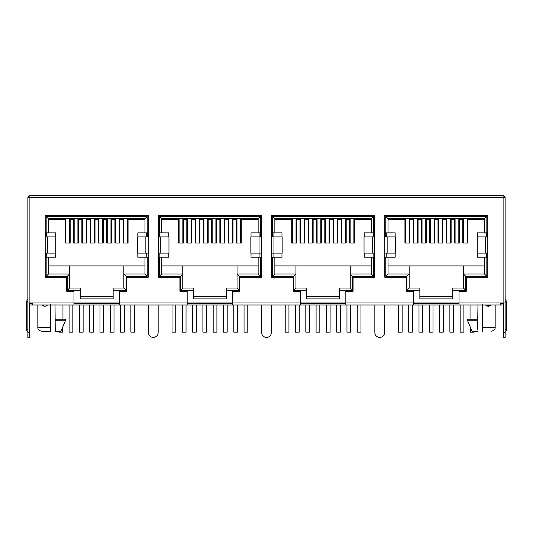 <?xml version="1.0" encoding="UTF-8"?>
<svg xmlns="http://www.w3.org/2000/svg" width="533" height="533" viewBox="0 0 533 533"><rect width="100%" height="100%" fill="white"/><g stroke="black" fill="none" stroke-linecap="round" stroke-linejoin="round"><path stroke-width="0.8" d="M50.608 304.583L50.395 331.326L41.88 331.326L50.395 331.326M47.47 304.989A3.724 3.724 0 0 1 41.967 304.989L44.525 306.202M495.17 304.989L495.17 327.275L482.605 327.275L482.392 304.583M485.53 304.989A3.724 3.724 0 0 0 491.033 304.989L486.682 305.849M477.748 331.326L472.091 331.326L467.614 320.793L477.748 320.793L477.748 329.854M467.614 320.793L467.614 319.167L477.748 319.167L477.748 320.793M482.605 331.326C493.585 331.326 493.585 331.326 482.605 331.326C493.585 331.326 493.585 331.326 482.605 331.326L482.605 327.275M477.748 319.167L477.968 304.583M55.252 320.793L65.386 320.793L60.909 331.326L55.252 331.326L55.032 304.583M65.386 320.793L65.386 319.167L55.252 319.167M55.579 253.128L55.579 257.179L48.45 257.179L48.45 274.035L69.556 274.035L69.556 265.934L144.956 265.934M48.45 265.934L69.556 265.934M123.849 265.934L123.849 274.035L144.956 274.035L144.956 257.179L137.82 257.179L137.82 253.128M168.774 253.128L168.774 257.179L161.646 257.179L161.646 274.035L182.752 274.035L182.752 265.934L258.152 265.934L258.152 257.179L251.023 257.179L251.023 253.128M161.646 265.934L182.752 265.934M237.045 265.934L237.045 274.035L258.152 274.035L258.152 257.179L260.437 257.179L260.437 276.321L239.33 276.321L239.33 290.338L226.352 290.338L226.352 298.913L193.452 298.913L193.452 290.338L180.467 290.338L180.467 276.321L159.36 276.321L159.36 257.179L158.408 257.179M281.977 253.128L281.977 257.179L274.848 257.179L274.848 274.035L295.955 274.035L295.955 265.934L371.354 265.934L371.354 257.179L364.226 257.179L364.226 253.128M274.848 265.934L295.955 265.934M350.248 265.934L350.248 274.035L371.354 274.035L371.354 265.934M395.18 253.128L395.18 257.179L388.044 257.179L388.044 274.035L409.151 274.035L409.151 265.934L484.55 265.934M388.044 265.934L409.151 265.934M463.444 265.934L463.444 274.035L484.55 274.035L484.55 257.179L477.421 257.179L477.421 253.128M45.851 236.925L45.851 232.874L45.205 232.874L46.164 232.874L46.164 216.405L147.241 216.405L147.241 232.874L148.194 232.874L147.548 232.874L147.548 236.925M144.956 219.503L128.06 219.503L128.06 243.001L123.196 243.001L123.196 219.503L119.792 219.503L119.792 243.001L114.935 243.001L114.935 219.503L111.53 219.503L111.53 243.001L106.667 243.001L106.667 219.503L103.262 219.503L103.262 243.001L98.405 243.001L98.405 219.503L95.001 219.503L95.001 243.001L90.137 243.001L90.137 219.503L86.732 219.503L86.732 243.001L81.875 243.001L81.875 219.503L78.471 219.503L78.471 243.001L73.607 243.001L73.607 219.503L70.203 219.503L70.203 243.001L65.339 243.001L65.339 219.503L48.45 219.503M159.054 236.925L159.054 232.874L158.408 232.874L159.36 232.874L159.36 216.405L260.437 216.405L260.437 232.874L261.397 232.874L260.744 232.874L260.744 236.925M183.405 243.001L178.542 243.001L178.542 219.503L161.646 219.503L161.646 232.874L161.646 218.69L258.152 218.69L258.152 232.874L258.152 219.503L241.256 219.503L241.256 243.001L236.399 243.001L236.399 219.503L232.994 219.503L232.994 243.001L228.131 243.001L228.131 219.503L224.726 219.503L224.726 243.001L219.869 243.001L219.869 219.503L216.465 219.503L216.465 243.001L211.601 243.001L211.601 219.503L208.196 219.503L208.196 243.001L203.339 243.001L203.339 219.503L199.935 219.503L199.935 243.001L195.071 243.001L195.071 219.503L191.667 219.503L191.667 243.001L186.81 243.001L186.81 219.503L183.405 219.503L183.405 243.001M272.256 236.925L272.256 232.874L271.603 232.874L272.563 232.874L272.563 216.405L373.64 216.405L373.64 232.874L374.592 232.874L373.946 232.874L373.946 236.925M281.977 236.925L281.977 232.874L274.848 232.874L274.848 218.69L371.354 218.69L371.354 232.874L371.354 219.503L354.458 219.503L354.458 243.001L349.595 243.001L349.595 219.503L346.19 219.503L346.19 243.001L341.333 243.001L341.333 219.503L337.929 219.503L337.929 243.001L333.065 243.001L333.065 219.503L329.661 219.503L329.661 243.001L324.804 243.001L324.804 219.503L321.399 219.503L321.399 243.001L316.535 243.001L316.535 219.503L313.131 219.503L313.131 243.001L308.274 243.001L308.274 219.503L304.869 219.503L304.869 243.001L300.006 243.001L300.006 219.503L296.601 219.503L296.601 243.001L291.744 243.001L291.744 219.503L274.848 219.503M385.452 236.925L385.452 232.874L384.806 232.874L385.759 232.874L385.759 216.405L486.836 216.405L486.836 232.874L487.795 232.874L487.149 232.874L487.149 236.925M484.55 219.503L467.661 219.503L467.661 243.001L462.797 243.001L462.797 219.503L459.393 219.503L459.393 243.001L454.529 243.001L454.529 219.503L451.125 219.503L451.125 243.001L446.268 243.001L446.268 219.503L442.863 219.503L442.863 243.001L437.999 243.001L437.999 219.503L434.595 219.503L434.595 243.001L429.738 243.001L429.738 219.503L426.333 219.503L426.333 243.001L421.47 243.001L421.47 219.503L418.065 219.503L418.065 243.001L413.208 243.001L413.208 219.503L409.804 219.503L409.804 243.001L404.94 243.001L404.94 219.503L388.044 219.503L388.044 232.874L388.044 218.69L484.55 218.69L484.55 232.874L477.421 232.874L477.421 236.925M385.759 232.874L395.18 232.874L395.18 236.925M385.759 257.179L388.044 257.179L388.044 274.035L409.151 274.035L409.151 288.053L406.866 290.338L406.866 276.321L385.759 276.321L385.759 257.179L384.806 257.179M452.75 290.338L452.75 288.053L463.444 288.053L463.444 274.035L484.55 274.035L486.836 276.321L465.729 276.321L465.729 290.338L452.75 290.338L452.75 298.913L419.851 298.913L419.851 290.338L406.866 290.338M55.579 236.925L55.579 232.874L48.45 232.874L48.45 218.69L144.956 218.69L144.956 232.874L137.82 232.874L137.82 236.925M159.36 232.874L168.774 232.874L168.774 236.925M159.36 257.179L161.646 257.179L161.646 274.035L159.36 276.321M251.023 236.925L251.023 232.874L260.437 232.874M339.548 290.338L339.548 288.053L350.248 288.053L350.248 274.035L371.354 274.035L371.354 257.179L373.64 257.179L373.64 276.321L352.533 276.321L352.533 290.338L339.548 290.338L339.548 298.913L306.648 298.913L306.648 290.338L293.67 290.338L293.67 276.321L272.563 276.321L272.563 257.179L271.603 257.179M364.226 236.925L364.226 232.874L373.64 232.874M144.956 274.035L147.241 276.321L126.134 276.321L123.849 274.035L123.849 288.053L126.134 290.338L113.149 290.338L113.149 298.913L80.25 298.913L80.25 288.053L69.556 288.053L67.271 290.338L67.271 276.321L46.164 276.321L46.164 257.179L45.205 257.179M67.271 276.321L69.556 274.035L69.556 288.053M123.849 288.053L113.149 288.053L113.149 290.338M113.149 296.481L80.25 296.481M193.452 290.338L193.452 288.053L182.752 288.053L180.467 290.338M180.467 276.321L182.752 274.035L182.752 288.053M226.352 290.338L226.352 288.053L237.045 288.053L237.045 274.035L239.33 276.321M226.352 296.481L193.452 296.481M306.648 290.338L306.648 288.053L295.955 288.053L293.67 290.338M293.67 276.321L295.955 274.035L295.955 288.053M339.548 296.481L306.648 296.481M419.851 290.338L419.851 288.053L409.151 288.053M452.75 296.481L419.851 296.481M486.836 232.874L484.55 232.874M484.55 218.69L486.836 216.405M385.759 216.405L388.044 218.69M388.044 274.035L385.759 276.321M409.151 274.035L406.866 276.321M463.444 288.053L465.729 290.338M463.444 274.035L465.729 276.321M487.795 257.179L486.836 257.179L486.836 276.321M486.836 257.179L484.55 257.179M147.241 232.874L144.956 232.874M147.241 216.405L144.956 218.69M48.45 218.69L46.164 216.405M48.45 232.874L46.164 232.874M48.45 257.179L46.164 257.179M48.45 274.035L46.164 276.321M80.25 290.338L67.271 290.338M126.134 276.321L126.134 290.338M148.194 257.179L147.241 257.179L147.241 276.321M147.241 257.179L144.956 257.179M260.437 216.405L258.152 218.69M161.646 218.69L159.36 216.405M237.045 288.053L239.33 290.338M258.152 274.035L260.437 276.321M261.397 257.179L260.437 257.179M373.64 216.405L371.354 218.69M274.848 218.69L272.563 216.405M274.848 232.874L272.563 232.874M274.848 257.179L272.563 257.179M274.848 274.035L272.563 276.321M350.248 288.053L352.533 290.338M350.248 274.035L352.533 276.321M371.354 274.035L373.64 276.321M374.592 257.179L373.64 257.179M503.512 304.949A2.025 2.025 0 0 1 503.112 304.989L459.026 304.989L459.026 302.964L413.568 302.964L413.568 304.989L32.726 304.989L32.726 302.964L73.974 302.964L73.974 304.989M345.83 304.989L345.83 302.964L300.372 302.964L300.372 304.989M232.628 304.989L232.628 302.964L187.17 302.964L187.17 304.989M119.432 304.989L119.432 302.964L73.974 302.964L73.974 291.298L66.718 291.298L66.718 277.28L45.205 277.28L45.205 215.452L148.194 215.452L148.194 236.925L137.641 236.925L137.641 253.128L145.849 253.128L145.849 236.925M134.583 304.989L134.583 332.132L130.858 332.132L130.858 304.989M124.289 304.989L124.289 332.132L120.565 332.132L120.565 304.989M114.002 304.989L114.002 332.132L110.271 332.132L110.271 304.989M103.708 304.989L103.708 332.132L99.984 332.132L99.984 304.989M93.422 304.989L93.422 332.132L89.691 332.132L89.691 304.989M83.128 304.989L83.128 332.132L79.404 332.132L79.404 304.989M72.834 304.989L72.834 332.132L69.11 332.132L69.11 304.989M62.548 327.469L62.548 332.132L58.817 332.132L58.817 331.326M143.037 218.69L127.86 218.69M46.664 232.874L46.664 236.925M46.664 253.128L46.664 257.179M146.735 257.179L146.735 253.128M146.735 236.925L146.735 232.874M159.867 232.874L159.867 236.925M159.867 253.128L159.867 257.179M259.937 257.179L259.937 253.128M259.937 236.925L259.937 232.874M369.436 218.69L354.258 218.69M273.063 232.874L273.063 236.925M273.063 253.128L273.063 257.179M373.133 257.179L373.133 253.128M373.133 236.925L373.133 232.874M386.265 232.874L386.265 236.925M386.265 253.128L386.265 257.179M486.336 257.179L486.336 253.128M486.336 236.925L486.336 232.874M247.785 304.989L247.785 332.132L244.054 332.132L244.054 304.989M237.491 304.989L237.491 332.132L233.76 332.132L233.76 304.989M227.198 304.989L227.198 332.132L223.474 332.132L223.474 304.989M216.911 304.989L216.911 332.132L213.18 332.132L213.18 304.989M206.617 304.989L206.617 332.132L202.893 332.132L202.893 304.989M196.331 304.989L196.331 332.132L192.6 332.132L192.6 304.989M186.037 304.989L186.037 332.132L182.313 332.132L182.313 304.989M175.743 304.989L175.743 332.132L172.019 332.132L172.019 304.989M360.981 304.989L360.981 332.132L357.257 332.132L357.257 304.989M350.687 304.989L350.687 332.132L346.963 332.132L346.963 304.989M340.4 304.989L340.4 332.132L336.669 332.132L336.669 304.989M330.107 304.989L330.107 332.132L326.383 332.132L326.383 304.989M319.82 304.989L319.82 332.132L316.089 332.132L316.089 304.989M309.526 304.989L309.526 332.132L305.802 332.132L305.802 304.989M299.24 304.989L299.24 332.132L295.509 332.132L295.509 304.989M288.946 304.989L288.946 332.132L285.215 332.132L285.215 304.989M474.183 331.326L474.183 332.132L470.452 332.132L470.452 327.469M463.89 304.989L463.89 332.132L460.166 332.132L460.166 304.989M453.596 304.989L453.596 332.132L449.872 332.132L449.872 304.989M443.309 304.989L443.309 332.132L439.578 332.132L439.578 304.989M433.016 304.989L433.016 332.132L429.292 332.132L429.292 304.989M422.729 304.989L422.729 332.132L418.998 332.132L418.998 304.989M412.435 304.989L412.435 332.132L408.711 332.132L408.711 304.989M402.142 304.989L402.142 332.132L398.418 332.132L398.418 304.989M27.863 332.539L29.488 332.539L29.488 337.402L27.863 337.402L27.863 197.623C27.996 196.404 28.669 195.724 29.888 195.598L503.112 195.598L503.112 197.623L505.137 197.623L505.137 302.964L503.112 302.964L503.112 197.623L29.888 197.623L29.888 195.598M158.161 304.989L158.161 332.539A4.864 4.864 0 0 1 153.297 337.402A4.864 4.864 0 0 1 148.441 332.539L148.441 304.989M271.364 304.989L271.364 332.539A4.864 4.864 0 0 1 266.5 337.402A4.864 4.864 0 0 1 261.636 332.539L261.636 304.989M384.56 304.989L384.56 332.539A4.864 4.864 0 0 1 379.703 337.402A4.864 4.864 0 0 1 374.839 332.539L374.839 304.989M119.432 303.37L73.974 303.37M459.026 303.37L413.568 303.37M459.026 304.989L413.568 304.989M345.83 303.37L300.372 303.37M232.628 303.37L187.17 303.37M387.151 236.925L387.151 253.128L395.359 253.128L395.359 236.925L384.806 236.925L384.806 215.452L487.795 215.452L487.795 277.28L466.282 277.28L466.282 291.298L459.026 291.298L459.026 302.964L503.112 302.964M505.137 302.964L505.137 337.402L503.512 337.402L503.512 302.964A0.406 0.406 0 0 1 503.112 303.37L500.274 303.37M506.35 301.345C506.35 299.779 506.35 299.779 506.35 301.345C506.35 299.779 506.35 299.779 506.35 301.345L506.35 329.301L506.35 301.345L505.137 301.345L505.137 298.913L506.35 300.126M26.65 300.126L27.863 298.913L27.863 302.964L32.726 302.964M32.726 303.37L29.888 303.37A0.406 0.406 0 0 1 29.488 302.964L29.488 332.539M29.488 304.949A2.025 2.025 0 0 0 29.888 304.989L32.726 304.989M506.35 329.301C506.35 330.866 506.35 330.866 506.35 329.301C506.35 330.866 506.35 330.866 506.35 329.301L505.137 329.301M503.112 197.217L503.512 197.623M505.137 197.623C505.004 196.404 504.331 195.724 503.112 195.598M29.888 302.964L29.888 197.623L27.863 197.623M29.488 197.623L29.888 197.217M27.863 329.301L26.65 329.301C26.65 330.866 26.65 330.866 26.65 329.301C26.65 330.866 26.65 330.866 26.65 329.301L26.65 301.345C26.65 299.779 26.65 299.779 26.65 301.345C26.65 299.779 26.65 299.779 26.65 301.345L27.863 301.345M487.795 253.128L485.443 253.128L485.443 236.925L477.242 236.925L477.242 253.128L485.443 253.128M487.795 236.925L485.443 236.925M387.151 253.128L384.806 253.128L384.806 236.925M273.955 236.925L273.955 253.128L282.157 253.128L282.157 236.925L271.603 236.925L271.603 215.452L374.592 215.452L374.592 253.128L372.247 253.128L372.247 236.925L364.039 236.925L364.039 253.128L372.247 253.128M374.592 236.925L372.247 236.925M273.955 253.128L271.603 253.128L271.603 236.925M160.753 236.925L160.753 253.128L168.961 253.128L168.961 236.925L158.408 236.925L158.408 215.452L261.397 215.452L261.397 253.128L259.045 253.128L259.045 236.925L250.843 236.925L250.843 253.128L259.045 253.128M261.397 236.925L259.045 236.925M160.753 253.128L158.408 253.128L158.408 236.925M148.194 236.925L148.194 253.128L145.849 253.128M47.557 236.925L47.557 253.128L55.758 253.128L55.758 236.925L45.205 236.925M47.557 253.128L45.205 253.128M477.242 253.128L477.242 236.925M395.359 236.925L395.359 253.128M364.039 253.128L364.039 236.925M282.157 236.925L282.157 253.128M250.843 253.128L250.843 236.925M168.961 236.925L168.961 253.128M137.641 253.128L137.641 236.925M55.758 236.925L55.758 253.128M500.274 302.964L500.274 304.989M148.194 253.128L148.194 277.28L126.681 277.28L126.681 291.298L119.432 291.298L119.432 302.964L187.17 302.964L187.17 291.298L179.921 291.298L179.921 277.28L158.408 277.28L158.408 253.128M261.397 253.128L261.397 277.28L239.883 277.28L239.883 291.298L232.628 291.298L232.628 302.964L300.372 302.964L300.372 291.298L293.117 291.298L293.117 277.28L271.603 277.28L271.603 253.128M374.592 253.128L374.592 277.28L353.079 277.28L353.079 291.298L345.83 291.298L345.83 302.964L413.568 302.964L413.568 291.298L406.319 291.298L406.319 277.28L384.806 277.28L384.806 253.128M50.395 327.275L37.83 327.275L37.83 304.989M65.339 222.741L65.912 222.741M69.636 222.741L70.203 222.741M73.607 222.741L74.174 222.741M77.905 222.741L78.471 222.741M81.875 222.741L82.442 222.741M86.166 222.741L86.732 222.741M90.137 222.741L90.703 222.741M94.434 222.741L95.001 222.741M98.405 222.741L98.971 222.741M102.696 222.741L103.262 222.741M106.667 222.741L107.233 222.741M110.964 222.741L111.53 222.741M114.935 222.741L115.501 222.741M119.225 222.741L119.792 222.741M123.196 222.741L123.763 222.741M127.494 222.741L128.06 222.741M178.542 222.741L179.108 222.741M182.839 222.741L183.405 222.741M186.81 222.741L187.376 222.741M191.1 222.741L191.667 222.741M195.071 222.741L195.638 222.741M199.369 222.741L199.935 222.741M203.339 222.741L203.906 222.741M207.63 222.741L208.196 222.741M211.601 222.741L212.167 222.741M215.898 222.741L216.465 222.741M219.869 222.741L220.435 222.741M224.16 222.741L224.726 222.741M228.131 222.741L228.697 222.741M232.428 222.741L232.994 222.741M236.399 222.741L236.965 222.741M240.689 222.741L241.256 222.741M291.744 222.741L292.311 222.741M296.035 222.741L296.601 222.741M300.006 222.741L300.572 222.741M304.303 222.741L304.869 222.741M308.274 222.741L308.84 222.741M312.565 222.741L313.131 222.741M316.535 222.741L317.102 222.741M320.833 222.741L321.399 222.741M324.804 222.741L325.37 222.741M329.094 222.741L329.661 222.741M333.065 222.741L333.631 222.741M337.362 222.741L337.929 222.741M341.333 222.741L341.9 222.741M345.624 222.741L346.19 222.741M349.595 222.741L350.161 222.741M353.892 222.741L354.458 222.741M404.94 222.741L405.506 222.741M409.237 222.741L409.804 222.741M413.208 222.741L413.775 222.741M417.499 222.741L418.065 222.741M421.47 222.741L422.036 222.741M425.767 222.741L426.333 222.741M429.738 222.741L430.304 222.741M434.029 222.741L434.595 222.741M437.999 222.741L438.566 222.741M442.297 222.741L442.863 222.741M446.268 222.741L446.834 222.741M450.558 222.741L451.125 222.741M454.529 222.741L455.095 222.741M458.826 222.741L459.393 222.741M462.797 222.741L463.364 222.741M467.088 222.741L467.661 222.741M503.512 332.539L505.137 332.539M495.17 327.275C495.384 329.241 494.038 330.593 491.12 331.326M470.046 304.989L470.046 319.167M62.954 319.167L62.954 304.989M37.83 327.275C37.616 329.241 38.962 330.593 41.88 331.326M127.494 243.001L127.494 218.69M123.763 243.001L123.763 218.69M119.225 243.001L119.225 218.69M115.501 243.001L115.501 218.69M110.964 243.001L110.964 218.69M114.002 302.964L114.002 303.37M110.271 302.964L110.271 303.37M107.233 243.001L107.233 218.69M102.696 243.001L102.696 218.69M103.708 302.964L103.708 303.37M99.984 302.964L99.984 303.37M98.971 243.001L98.971 218.69M94.434 243.001L94.434 218.69M93.422 302.964L93.422 303.37M89.691 302.964L89.691 303.37M90.703 243.001L90.703 218.69M86.166 243.001L86.166 218.69M83.128 302.964L83.128 303.37M79.404 302.964L79.404 303.37M82.442 243.001L82.442 218.69M77.905 243.001L77.905 218.69M74.174 243.001L74.174 218.69M69.636 243.001L69.636 218.69M65.912 243.001L65.912 218.69M240.689 243.001L240.689 218.69M236.965 243.001L236.965 218.69M232.428 243.001L232.428 218.69M228.697 243.001L228.697 218.69M224.16 243.001L224.16 218.69M227.198 302.964L227.198 303.37M223.474 302.964L223.474 303.37M220.435 243.001L220.435 218.69M215.898 243.001L215.898 218.69M216.911 302.964L216.911 303.37M213.18 302.964L213.18 303.37M212.167 243.001L212.167 218.69M207.63 243.001L207.63 218.69M206.617 302.964L206.617 303.37M202.893 302.964L202.893 303.37M203.906 243.001L203.906 218.69M199.369 243.001L199.369 218.69M196.331 302.964L196.331 303.37M192.6 302.964L192.6 303.37M195.638 243.001L195.638 218.69M191.1 243.001L191.1 218.69M187.376 243.001L187.376 218.69M182.839 243.001L182.839 218.69M179.108 243.001L179.108 218.69M353.892 243.001L353.892 218.69M350.161 243.001L350.161 218.69M345.624 243.001L345.624 218.69M341.9 243.001L341.9 218.69M337.362 243.001L337.362 218.69M340.4 302.964L340.4 303.37M336.669 302.964L336.669 303.37M333.631 243.001L333.631 218.69M329.094 243.001L329.094 218.69M330.107 302.964L330.107 303.37M326.383 302.964L326.383 303.37M325.37 243.001L325.37 218.69M320.833 243.001L320.833 218.69M319.82 302.964L319.82 303.37M316.089 302.964L316.089 303.37M317.102 243.001L317.102 218.69M312.565 243.001L312.565 218.69M309.526 302.964L309.526 303.37M305.802 302.964L305.802 303.37M308.84 243.001L308.84 218.69M304.303 243.001L304.303 218.69M300.572 243.001L300.572 218.69M296.035 243.001L296.035 218.69M292.311 243.001L292.311 218.69M467.088 243.001L467.088 218.69M463.364 243.001L463.364 218.69M458.826 243.001L458.826 218.69M455.095 243.001L455.095 218.69M450.558 243.001L450.558 218.69M453.596 302.964L453.596 303.37M449.872 302.964L449.872 303.37M446.834 243.001L446.834 218.69M442.297 243.001L442.297 218.69M443.309 302.964L443.309 303.37M439.578 302.964L439.578 303.37M438.566 243.001L438.566 218.69M434.029 243.001L434.029 218.69M433.016 302.964L433.016 303.37M429.292 302.964L429.292 303.37M430.304 243.001L430.304 218.69M425.767 243.001L425.767 218.69M422.729 302.964L422.729 303.37M418.998 302.964L418.998 303.37M422.036 243.001L422.036 218.69M417.499 243.001L417.499 218.69M413.775 243.001L413.775 218.69M409.237 243.001L409.237 218.69M405.506 243.001L405.506 218.69M505.137 331.733L506.35 330.513M27.863 331.733L26.65 330.513"/></g></svg>
